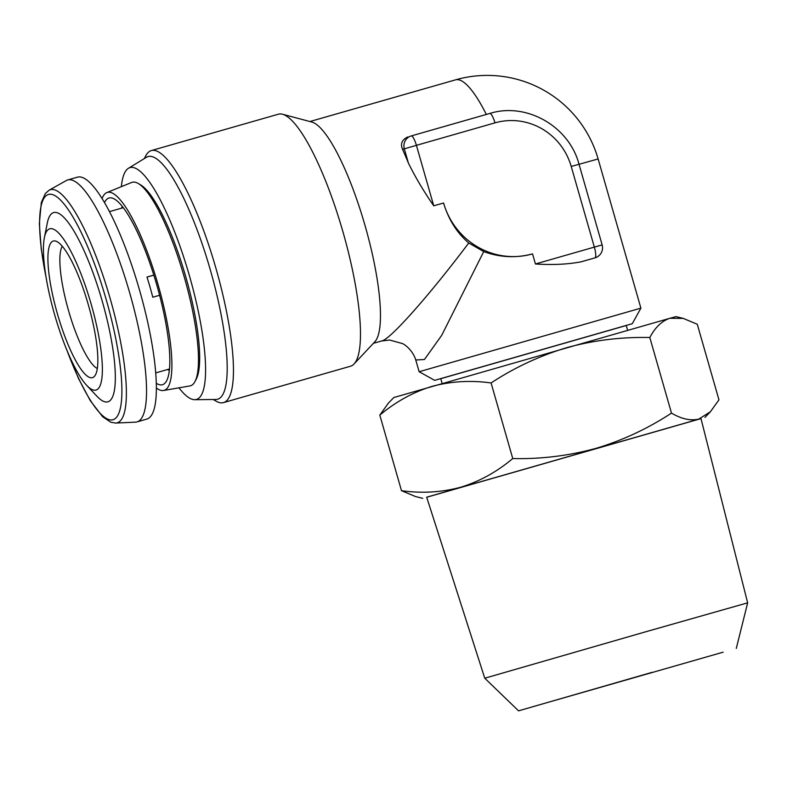 <?xml version="1.0" encoding="UTF-8"?>
<svg xmlns="http://www.w3.org/2000/svg" width="787" height="787" viewBox="0 0 787 787"><rect width="100%" height="100%" fill="white"/><g stroke="black" fill="none" stroke-linecap="round" stroke-linejoin="round"><path stroke-width="1.18" d="M534.147 706.332L723.184 652.167L534.147 706.332M652.039 672.344L518.564 710.848L652.039 672.344M645.93 631.725L484.762 678.217L426.682 497.197L700.981 418.546L747.65 602.832L645.93 631.725M136.968 421.911L146.785 419.097A125.831 28.519 -106 0 0 139.506 290.029A125.831 28.519 -106 0 0 77.529 177.144L67.712 179.957A125.831 28.519 -106 0 0 66.285 180.557L49.04 190.247A121.257 27.486 74 0 1 110.131 298.44A121.257 27.486 74 0 1 115.679 423.062L135.443 422.157A125.831 28.519 -106 0 0 136.968 421.911A125.831 28.519 -106 0 0 129.688 292.843A125.831 28.519 -106 0 0 67.712 179.957M159.604 295.273L152.776 297.23A83.884 19.016 -106 0 0 150.032 287.107A83.884 19.016 -106 0 0 146.992 277.063L153.819 275.116M153.829 275.145L147.002 277.103M62.271 246.223A65.016 14.737 -106 0 0 68.567 310.737A65.016 14.737 -106 0 0 97.293 368.552M88.331 304.795A71.066 16.104 -106 0 0 55.582 241.068A71.066 16.104 -106 0 0 57.441 313.934A71.066 16.104 -106 0 0 94.342 376.471A71.066 16.104 -106 0 0 88.331 304.795M54.647 314.761A83.884 19.016 -106 0 0 86.639 385.286A83.884 19.016 -106 0 0 91.115 303.969A83.884 19.016 -106 0 0 44.387 237.664A83.884 19.016 -106 0 0 54.647 314.761M86.639 385.286L96.88 396.186A98.414 22.302 -106 0 0 102.123 300.782A98.414 22.302 -106 0 0 47.309 222.996L44.387 237.664M104.533 202.564A97.106 22.006 74 0 1 112.807 198.285A97.106 22.006 74 0 1 156.829 285.13A97.106 22.006 74 0 1 165.536 382.492A97.106 22.006 74 0 1 156.249 383.239M195.009 381.479L196.268 379.068A103.815 23.531 -106 0 0 185.781 276.827A103.815 23.531 -106 0 0 140.696 184.935L138.355 183.548A105.842 23.994 74 0 1 184.315 277.24A105.842 23.994 74 0 1 195.009 381.479A105.842 23.994 74 0 1 189.864 385.945L163.499 390.5A102.969 23.335 74 0 1 156.328 387.971M102.094 198.511A102.969 23.335 74 0 1 106.845 192.569A102.969 23.335 74 0 1 158.098 284.756A102.969 23.335 74 0 1 163.499 390.5M626.236 325.513L440.769 378.695M434.699 380.357L419.137 371.73L640.893 308.14L598.12 158.964L579.035 164.296M121.355 186.667A120.588 27.329 74 0 1 128.458 168.27A120.588 27.329 74 0 1 189.421 275.745A120.588 27.329 74 0 1 194.704 399.688A120.588 27.329 74 0 1 178.944 387.834M128.458 168.27L146.471 157.272A126.205 28.607 74 0 1 210.286 269.764A126.205 28.607 74 0 1 215.805 399.481L194.704 399.688M144.287 158.61L145.684 155.924A131.075 29.709 74 0 1 151.281 150.583A131.075 29.709 74 0 1 151.34 150.563A131.075 29.709 74 0 1 215.894 268.151A131.075 29.709 74 0 1 223.538 402.58A131.075 29.709 74 0 1 223.478 402.6A131.075 29.709 74 0 1 215.845 401.036L213.247 399.501M350.461 366.25A131.075 29.709 -106 0 0 350.52 366.23A131.075 29.709 -106 0 0 350.579 366.221A131.075 29.709 -106 0 0 354.032 363.988A131.075 29.709 -106 0 0 343.004 232.037A131.075 29.709 -106 0 0 282.543 114.243A131.075 29.709 -106 0 0 278.372 114.204A131.075 29.709 -106 0 0 278.313 114.223M381.469 341.007L381.567 340.987C389.339 340.456 428.581 296.355 468.747 242.996L483.739 251.574C499.824 257.487 516.095 258.264 532.543 253.896A73.407 71.489 -106.5 0 1 443.573 203.007C448.551 219.583 456.942 232.913 468.747 242.996M483.739 251.574L441.763 335.232L424.459 359.502L415.772 359.993L419.137 371.73M593.182 258.392L595.041 257.841A10.487 10.211 -106.5 0 1 594.952 257.87L581.042 261.845C567.525 264.383 552.326 265.091 535.435 263.979L532.543 253.896M443.573 203.007L433.755 205.82C423.908 191.644 415.457 177.409 408.414 163.116L404.321 148.832L402.541 149.353A115.345 26.138 74 0 1 408.414 163.116M411.08 135.984L411.158 135.964A10.487 10.211 -106.5 0 1 411.247 135.935L489.799 113.456A10.487 2.381 -106 0 1 489.799 113.446L411.247 135.935A10.487 10.487 0 0 0 411.158 135.964A10.487 10.211 -106.5 0 0 404.321 148.832L416.412 145.339L433.755 205.82M407.794 136.958C401.931 139.712 400.18 143.844 402.541 149.353M354.032 363.988L374.789 341.833A115.345 26.138 -106 0 0 365.089 225.721A115.345 26.138 -106 0 0 311.878 122.064L282.543 114.243M106.845 192.569L131.626 182.486A105.842 23.994 74 0 1 138.355 183.548M701.001 418.615L426.702 497.266M671.488 413.106L649.816 337.515C655.246 327.274 661.956 320.86 669.934 318.273L683.293 318.41L697.272 324.244L718.954 399.835L710.395 411.768L698.836 419.077C690.652 420.996 681.532 419.009 671.488 413.106C647.78 428.649 622.527 440.425 595.739 448.433C568.421 455.85 540.758 459.215 512.76 458.546C496.912 471.866 479.568 481.428 460.739 487.232C441.674 492.367 421.921 493.528 401.488 490.704L415.467 496.528L422.717 498.338M401.488 490.704L379.816 415.113C395.664 401.793 413.008 392.231 431.837 386.427C450.902 381.282 470.656 380.131 491.088 382.954C514.482 367.568 539.734 355.793 566.837 347.628C593.801 340.25 621.464 336.885 649.816 337.515M683.293 318.41L676.053 316.61L669.934 318.273L393.815 397.533L388.365 403.17L379.816 415.113M512.76 458.546L491.088 382.954M67.052 350.569A117.174 26.551 -106 0 0 116.761 417.002A117.174 26.551 -106 0 0 106.206 299.581A117.174 26.551 -106 0 0 53.103 194.792A117.174 26.551 -106 0 0 46.128 277.486M169.313 370.431A86.836 19.685 74 0 1 167.651 369.497M121.483 208.191A86.836 19.685 74 0 1 122.398 206.519M486.327 114.44A115.345 26.138 -106 0 0 455.496 79.861A115.345 26.138 -106 0 0 455.447 79.88M535.435 263.979L594.342 247.108L571.224 166.47A62.921 61.278 73.5 0 0 494.964 122.861L416.412 145.339A10.487 2.381 -106 0 0 411.247 135.935M595.041 257.841A10.487 10.487 0 0 0 602.144 244.895L594.342 247.108A10.487 2.381 74 0 1 594.952 257.87L581.042 261.845M571.224 166.47L579.025 164.257C569.178 126.323 526.434 101.916 489.799 113.446A10.487 2.381 -106 0 1 494.964 122.861M518.564 710.848L484.762 678.217M440.73 378.557L442.137 383.456M65.754 347.392L78.484 378.439L90.249 400.593L102.625 416.717L110.829 422.245L115.679 423.062M169.461 368.975L155.678 372.92M435.083 380.229L631.882 323.801M415.772 359.993L415.772 359.993C413.096 351.11 405.561 344.745 402.393 343.555L389.663 340.023L381.518 340.997L373.392 343.319M350.52 366.23L223.478 402.6M278.372 114.204L151.34 150.563M598.12 158.964A115.345 115.345 0 0 0 455.496 79.861L309.911 121.532M602.144 244.895L579.025 164.257M632.266 323.713L640.893 308.14M123.293 207.679L109.511 211.624M46.708 280.87L41.229 248.938L39.35 223.685L41.337 202.456L45.371 193.484L49.04 190.247M704.955 417.405L710.395 411.768M626.206 325.375L627.603 330.274M736.288 648.409L747.65 602.832"/></g></svg>
